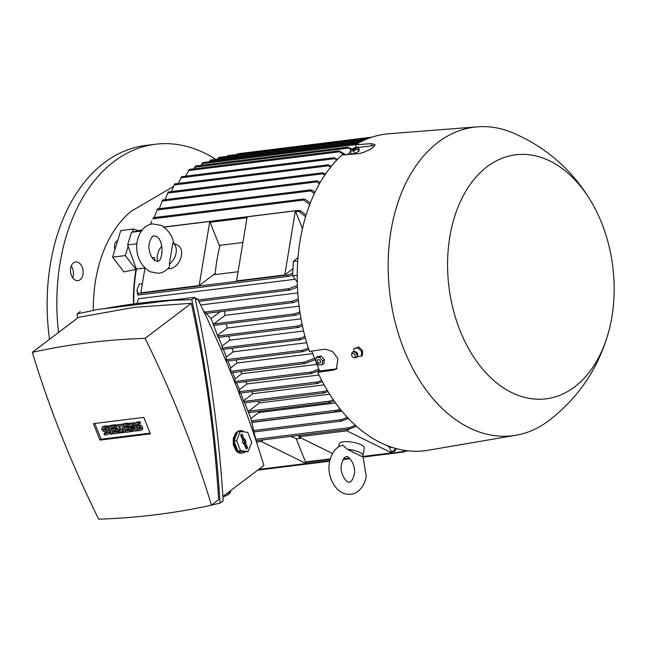 <?xml version="1.0" encoding="UTF-8"?>
<svg xmlns="http://www.w3.org/2000/svg" width="646" height="646" viewBox="0 0 646 646"><rect width="100%" height="100%" fill="white"/><g stroke="black" fill="none" stroke-linecap="round" stroke-linejoin="round"><path stroke-width="0.97" d="M347.411 449.374A12.702 3.795 9.4 0 1 363.004 455.632A12.702 3.795 9.4 0 1 362.236 456.665L347.411 449.382L342.8 445.167L342.219 445.288C336.001 446.951 331.745 452.636 329.436 462.358C326.496 478 337.309 496.168 350.915 494.15C355.147 494.19 363.633 489.741 366.258 476.53L362.923 455.915M338.698 446.911L339.207 443.834A12.702 3.795 9.4 0 1 343.357 441.791A12.702 3.795 9.4 0 1 357.133 443.253A12.702 3.795 9.4 0 1 364.271 447.977L363.004 455.632M363.189 456.431L391.686 452.894L346.797 430.825L348.929 429.21M332.512 453.492L298.589 436.809L346.797 430.825M343.527 458.878L349.446 458.143M389.288 446.854L391.686 452.894M298.589 436.809L300.713 435.202M296.304 438.892L301.504 438.246M290.66 436.446A138.196 92.766 82.9 0 0 296.159 438.529L306.107 463.521L261.218 441.452L263.342 439.837M258.65 469.416L306.107 463.521M256.47 442.042L261.218 441.452M356.447 426.263L348.864 429.21A0.759 0.509 -97.1 0 1 348.404 428.815L349.607 427.644L355.389 425.31M349.349 429.106L348.864 429.21A159.441 107.026 82.9 0 1 348.404 428.815M393.81 451.312A159.441 107.026 82.9 0 0 394.326 451.392L394.326 451.392A0.759 0.509 -97.1 0 1 393.81 451.312L395.069 448.276M395.465 449.777L394.326 451.392M396.256 448.607L395.562 450.238M393.697 447.872L388.303 446.628L387.996 445.91M363.254 456.56L403.693 451.538L404.089 451.925L403.693 451.538L404.275 450.327M405.155 450.31L403.774 452.014M348.315 418.382L341.629 421.022L340.603 420.716L341.766 419.577L347.346 417.356M341.629 421.022L340.603 420.716M340.894 409.927L336.413 411.704L335.339 411.397L336.396 410.275L340.014 408.837M336.413 411.704L335.339 411.397M388.303 446.628L389.522 446.483M346.757 419.02L348.687 418.778M251.811 422.436L341.968 411.236M258.78 412.552L335.597 403.015M224.574 311.114A138.196 92.766 82.9 0 0 225.066 315.345L299.09 306.156M200.615 304.969L297.79 292.904M136.904 303.507L138.64 298.702L295.165 279.266M138.074 294.56L138.083 294.528A0.759 0.509 82.9 0 1 138.091 293.777L136.944 290.151L139.302 283.998L142.395 283.618M213.39 274.8L238.067 271.732M242.904 242.484L219.309 245.415M144.89 268.042L136.379 269.099L127.625 244.939L136.936 243.776M133.803 303.919A138.196 92.766 -97.1 0 1 136.379 269.099M219.721 246.449A138.196 92.766 82.9 0 0 215.271 273.371L199.178 285.564L209.772 221.457L219.721 246.449M292.751 274.865L288.915 276.318L287.575 275.963A0.759 0.509 -97.1 0 1 287.583 275.212L292.824 273.048M287.583 275.212A159.441 107.026 82.9 0 0 287.575 275.963M138.083 294.528L137.663 294.487L138.083 294.528M137.76 295.036L136.944 290.151M297.281 282.245L292.711 275.81L293.276 261.517L298.016 257.496M297.451 287.058L290.191 289.973L288.487 289.747L288.972 288.689L297.378 285.33M298.444 300.519L293.51 302.498L291.903 302.255L292.436 301.197L298.282 298.864M203.28 310.484L211.105 318.551L220.27 311.647M225.066 315.345L213.769 323.904A0.759 0.509 82.9 0 0 213.535 324.647M244.648 402.838L250.923 418.592L256.074 440.822M211.105 318.551L217.654 335.993L297.895 326.02L302.118 324.357M105.823 308.368A1036.184 715.881 52.9 0 1 140.101 303.103A1036.184 715.881 52.9 0 1 175.131 299.76M195.229 298.718A1036.184 715.881 52.9 0 1 197.506 298.638A849.514 586.915 52.9 0 1 263.891 465.451L222.918 496.483M195.536 300.132L197.506 298.638M227.667 492.89L228.313 494.529L222.967 497.145M230.945 490.411L229.742 493.447A23.369 6.274 158.3 0 1 228.313 494.529M229.742 493.447L229.088 491.808M97.538 309.507L194.922 297.297C209.482 364.489 218.905 432.319 223.193 500.779L220.076 503.145C215.788 434.677 206.365 366.847 191.805 299.663L170.867 300.398L97.538 309.507L77.108 313.908L77.383 318.195M211.589 505.075L220.076 503.145M211.484 505.156L218.639 499.729C214.545 433.636 205.452 368.163 191.345 303.305L134.529 307.318L78.546 317.315L32.3 352.353A849.514 586.915 -127.1 0 0 98.685 519.166A1036.184 715.881 -127.1 0 0 156.09 514.701A1036.184 715.881 -127.1 0 0 211.484 505.156A849.514 586.915 -127.1 0 0 145.1 338.342A1036.184 715.881 -127.1 0 0 87.686 342.808A1036.184 715.881 -127.1 0 0 32.3 352.353M145.1 338.342L191.345 303.305M150.389 433.854L99.936 440.12L93.387 423.655L143.84 417.389L150.389 433.854M128.764 423.841L129.878 423.703L134.206 428.653L132.123 423.429L133.246 423.283L136.322 431.019L135.2 431.157L130.88 426.207L132.955 431.431L131.841 431.576L128.764 423.841L131.057 422.815L132.575 424.559M132.123 423.429L134.416 422.403L135.087 424.091M136.12 426.675L137.493 430.131L136.322 431.019M133.682 429.412L134.126 430.551L132.955 431.431M116.054 425.423L117.548 425.238L120.568 429.873L119.793 424.955L121.286 424.769L124.363 432.505L123.241 432.642L121.706 428.774L122.118 432.78L121.375 432.877L118.711 429.146L120.253 433.014L119.13 433.151L116.054 425.423L118.719 424.349L120.011 426.328M119.793 424.955L122.457 423.881L125.534 431.617L124.363 432.505M107.462 426.489L109.747 425.464L112.824 433.191L111.653 434.08L110.539 434.217L107.462 426.489L109.747 425.464M104.014 433.595L106.63 433.272A1.017 0.703 -127.1 0 0 105.904 431.455L104.781 431.593A2.544 1.752 -127.1 0 1 102.213 429.978A2.544 1.752 -127.1 0 1 102.343 427.297A2.544 1.752 -127.1 0 1 102.972 427.046L105.589 426.723L106.13 428.088L103.513 428.411A1.017 0.703 -127.1 0 0 104.24 430.228L105.363 430.091A2.544 1.752 -127.1 0 1 107.93 431.706A2.544 1.752 -127.1 0 1 107.801 434.387A2.544 1.752 -127.1 0 1 107.171 434.637L104.555 434.96L104.014 433.595L105.185 432.715L107.075 432.473M102.343 427.297L103.513 426.408A2.544 1.752 52.9 0 1 104.143 426.158L106.76 425.835L107.301 427.2L106.13 428.088M104.24 428.322A1.017 0.703 -127.1 0 0 105.411 429.34L106.533 429.202A2.544 1.752 52.9 0 1 109.101 430.817A2.544 1.752 52.9 0 1 108.972 433.498L107.801 434.387M110.078 426.166L111.249 425.278L115.731 424.721L116.272 426.085L115.101 426.974L111.742 427.386L112.461 429.21L115.448 428.839L115.997 430.204L113.002 430.575L113.728 432.392L117.096 431.972L118.266 431.084L118.807 432.449L117.637 433.337L113.147 433.894L110.078 426.166L114.56 425.609L115.101 426.974M113.187 427.208L113.631 428.322L116.627 427.951L117.168 429.315L115.997 430.204M114.455 430.389L114.899 431.504L118.266 431.084M122.78 424.583L123.951 423.695L128.441 423.138L128.982 424.503L127.811 425.391L124.444 425.811L125.171 427.628L128.158 427.256L128.699 428.621L125.712 428.992L126.438 430.817L129.798 430.397L130.968 429.509L131.518 430.874L130.339 431.762L125.857 432.319L122.78 424.583L127.262 424.026L127.811 425.391M125.897 425.633L126.341 426.74L129.329 426.368L129.87 427.733L128.699 428.621M127.165 428.815L127.609 429.929L130.968 429.509M137.275 429.469L139.891 429.146A1.017 0.703 -127.1 0 0 139.165 427.321L138.042 427.466A2.544 1.752 -127.1 0 1 135.474 425.843A2.544 1.752 -127.1 0 1 135.603 423.162A2.544 1.752 -127.1 0 1 136.233 422.912L138.85 422.589L139.391 423.954L136.782 424.277A1.017 0.703 -127.1 0 0 137.501 426.102L138.624 425.956A2.544 1.752 -127.1 0 1 141.191 427.571A2.544 1.752 -127.1 0 1 141.062 430.26A2.544 1.752 -127.1 0 1 140.432 430.511L137.816 430.834L137.275 429.469L138.446 428.581L140.335 428.346M135.603 423.162L136.774 422.274A2.544 1.752 52.9 0 1 137.404 422.032L140.02 421.701L140.57 423.065L139.391 423.954M137.501 424.188A1.017 0.703 -127.1 0 0 138.672 425.213L139.794 425.076A2.544 1.752 52.9 0 1 142.362 426.691A2.544 1.752 52.9 0 1 142.233 429.372L141.062 430.26M150.114 433.143L101.107 439.232L94.841 423.477M138.85 422.589L140.02 421.701M129.798 430.397L130.339 431.762M126.438 430.817L127.609 429.929M128.158 427.256L129.329 426.368M125.171 427.628L126.341 426.74M127.262 424.026L128.441 423.138M117.096 431.972L117.637 433.337M113.728 432.392L114.899 431.504M115.448 428.839L116.627 427.951M112.461 429.21L113.631 428.322M114.56 425.609L115.731 424.721M105.589 426.723L106.76 425.835M108.576 426.352L111.653 434.08M120.253 433.014L121.044 432.416M122.118 432.78L123.023 432.093M121.286 424.769L122.457 423.881M117.548 425.238L118.719 424.349M133.246 423.283L134.416 422.403M129.878 423.703L131.057 422.815M99.936 440.12L101.107 439.232M170.867 300.398L194.922 297.297L191.805 299.663M80.225 311.542L77.108 313.908M245.569 451.796A11.176 7.502 -97.1 0 1 242.92 452.919L241.426 453.104A11.176 7.502 82.9 0 1 236.008 450.795L233.311 444.836L233.287 438.311L235.637 433.046L238.116 431.165L240.159 430.737A11.176 7.502 -97.1 0 1 244.35 431.956M242.92 452.919A11.176 7.502 -97.1 0 1 241.765 452.935A11.176 7.502 -97.1 0 1 235.096 446.709A11.176 7.502 -97.1 0 1 240.159 430.737M240.183 431.528L237.566 431.851L233.989 441.057L237.962 451.029L245.512 451.804L248.129 451.481L251.706 442.276L247.733 432.303L240.183 431.528L236.606 440.733L240.578 450.706L248.129 451.481M240.982 435.921A1.268 0.856 -97.1 0 1 241.475 434.12A1.268 0.856 -97.1 0 1 242.444 434.806L244.438 439.813L245.076 439.32L245.989 441.598L245.343 442.09L247.329 447.089A1.268 0.856 -97.1 0 1 246.675 448.905A1.268 0.856 -97.1 0 1 245.868 448.195L243.873 443.196L243.235 443.681L242.331 441.412L242.969 440.919L240.982 435.921M244.438 439.813L243.276 440.168L241.233 435.016A1.106 0.743 82.9 0 0 240.974 434.613M246.069 448.55A1.106 0.743 82.9 0 0 246.118 447.298L244.067 442.155L244.713 441.662L244.026 439.934M243.873 443.196L243.017 443.14M245.343 442.09L244.067 442.155M245.989 441.598L244.713 441.662M236.606 440.733L233.989 441.057M237.962 451.029L240.578 450.706M258.142 401.166A138.196 92.766 82.9 0 0 259.482 402.91L248.516 411.219A0.759 0.509 82.9 0 0 248.282 411.962M334.127 400.956L330.195 402.506L329.056 402.208L330.066 401.085L333.328 399.801M248.476 412.455A0.759 0.509 82.9 0 0 249.057 412.584M330.195 402.506L248.88 412.657M226.754 361.049L226.205 359.685L226.399 356.972L223.355 349.333M222.458 349.389L222.054 346.062L218.59 337.357M218.195 337.349L217.654 335.993M244.253 402.838L240.732 392.986M239.836 393.043L239.432 389.716L236.67 382.779M235.435 382.876L234.894 381.511L235.087 378.798L232.592 372.54M231.042 372.677L230.501 371.313L230.743 367.889L227.981 360.952M327.958 391.516L324.098 392.97L244.228 402.894M324.494 392.873L323.299 392.582L324.26 391.468L327.231 390.297M251.569 391.637A138.196 92.766 82.9 0 0 252.901 393.697L243.768 400.609M322.362 381.625L317.509 383.449L239.803 393.099M317.921 383.344L316.645 383.07L317.582 381.956L321.7 380.357M245.746 381.649A138.196 92.766 82.9 0 0 247.006 383.95L239.424 389.7M319.374 370.473L311.501 373.485L235.41 382.933M311.929 373.38L310.573 373.113L311.493 371.999L318.841 369.132M240.748 371.523A138.196 92.766 82.9 0 0 241.765 373.719L235.079 378.782M315.07 359.652L305.162 363.472L303.701 363.214L304.621 362.107L314.529 358.288M235.976 359.959A138.196 92.766 82.9 0 0 237.147 363.012L230.735 367.873M308.788 349.438L303.345 351.537L301.884 351.279L302.699 350.189L308.328 348.016M232.035 348.251A138.196 92.766 82.9 0 0 233.158 351.836L226.391 356.955M305.332 337.882L300.753 339.667L299.268 339.416L300.002 338.326L304.944 336.405M228.789 336.09A138.196 92.766 82.9 0 0 229.79 340.176L222.046 346.046M302.441 325.891L298.323 327.457L297.241 327.102L297.895 326.02M213.729 325.148A0.759 0.509 82.9 0 0 214.31 325.269M226.326 323.832A138.196 92.766 82.9 0 0 227.077 328.031L217.702 335.129M300.124 313.447L295.448 315.248L294.31 314.893L294.907 313.827L299.881 311.856M250.898 418.527L260.564 411.203M292.993 268.704L284.765 274.938L295.359 210.83L302.465 228.684M284.765 274.938L236.549 280.921L247.152 216.814L295.359 210.83M144.954 268.114L140.876 292.808L199.178 285.564M164.044 227.134L209.772 221.457M152.294 257.972A2.544 1.72 116.2 0 1 154.023 257.633A2.544 1.72 116.2 0 1 154.774 259.684A2.544 1.72 116.2 0 1 154.596 260.346M172.862 242.944A12.702 8.616 116.2 0 1 176.1 252.909A12.702 8.616 116.2 0 1 169.357 264.109L172.862 242.944L177.723 245.302A12.702 8.616 116.2 0 1 180.848 258.053A12.702 8.616 116.2 0 1 170.14 268.663A12.702 8.616 116.2 0 1 167.936 268.591M173.709 243.356C172.506 235.96 168.356 229.984 161.25 225.43L152.569 223.896C135.216 226.027 128.909 258.602 150.017 271.772L158.706 273.306C163.204 272.628 166.87 270.367 169.696 266.515L169.357 264.109M157.689 261.097A12.702 8.616 116.2 0 1 161.831 246.11M259.482 402.91L329.63 394.197M252.901 393.697L324.098 384.846M247.006 383.95L319.027 375.011M241.765 373.719L316.952 364.384M237.147 363.012L312.672 353.628M233.158 351.836L306.697 342.703M229.79 340.176L303.596 331.01M227.077 328.031L301.044 318.841M292.711 275.81L297.217 275.253M293.276 261.517L297.749 260.96M305.639 216.636L298.194 211.032A0.759 0.509 -97.1 0 1 298.412 210.386L163.89 227.021M300.551 211.274L298.412 210.386A159.441 107.026 82.9 0 0 298.194 211.032M300.196 210.588L306.123 215.037M309.773 204.459L303.62 200.058L303.475 199.089L305.17 199.315L310.322 203.03M151.689 221.134L150.51 224.299M314.4 193.566L310.669 190.917L310.468 189.948L312.075 190.19L315.006 192.29M157.43 208.957L154.2 217.573M127.625 244.939L131.518 232.277L141.304 231.066M131.518 232.277L138.309 230.759L133.464 229.015L132.527 232.051M133.464 229.015L120.754 230.598L112.59 257.148L123.951 271.926L135.959 269.439A138.704 93.113 82.9 0 0 133.456 303.959M128.134 246.336L125.3 255.574L112.59 257.148M173.128 186.71L131.203 211.299A123.975 83.221 82.9 0 0 93.339 309.918M70.624 268.26A9.399 6.307 -97.1 0 1 75.663 261.977A9.399 6.307 -97.1 0 1 83.019 274.348A9.399 6.307 -97.1 0 1 77.98 280.63A9.399 6.307 -97.1 0 1 70.624 268.26M215.788 159.368A177.828 119.373 82.9 0 0 155.403 144.244A177.828 119.373 82.9 0 0 113.979 161.557A177.828 119.373 82.9 0 0 58.511 332.496M72.691 277.788A9.399 6.307 82.9 0 0 73.305 275.559A9.399 6.307 82.9 0 0 71.23 266.023M155.403 144.244L145.689 145.447A177.828 119.373 82.9 0 0 104.264 162.76A177.828 119.373 82.9 0 0 49.492 339.328M138.309 230.759L142.201 229.887M114.931 249.542A6.605 4.433 -97.1 0 1 114.81 243.97A6.605 4.433 -97.1 0 1 117.653 240.7M125.3 255.574L135.959 269.439M356.366 147.425L355.357 144.898L370.933 143.622L375.084 144.462L372.782 147.627L369.569 149.686L363.456 152.44L359.289 153.578L341.887 155.097A159.538 107.091 82.9 0 0 309.442 351.408L325.172 349.195L332.504 351.472L337.915 358.603L336.445 368.931L333.522 370.11L317.767 372.322A159.538 107.091 82.9 0 0 428.209 450.246L515.831 435.267A155.476 104.361 82.9 0 0 548.422 420.942C579.236 397.338 599.545 366.75 609.34 329.169A122.958 82.535 82.9 0 0 601.725 223.128A122.958 82.535 82.9 0 0 594.142 206.841A122.958 82.535 82.9 0 0 481.738 171.23A122.958 82.535 82.9 0 0 460.009 330.486A122.958 82.535 82.9 0 0 539.66 399.244A122.958 82.535 82.9 0 0 609.34 329.169M317.767 372.322L319.568 370.957L315.959 361.889M315.741 361.332L311.663 351.093M347.282 154.66L350.528 152.198M594.142 206.841C575.457 172.797 548.284 148.104 512.625 132.761A155.476 104.361 82.9 0 0 477.523 126.834L388.908 133.746A159.538 107.091 82.9 0 0 355.357 144.898M344.221 154.911L339.376 151.834L339.021 150.833L345.868 154.774M477.523 126.834A155.476 104.361 82.9 0 0 403.903 349.325A155.476 104.361 82.9 0 0 515.831 435.267M361.494 355.954L362.471 355.211L362.535 350.681L358.837 347.015L354 348.711L353.709 351.561M337.075 368.373A11.685 8.075 52.9 0 1 334.894 369.06L319.568 370.957M357.601 356.81L361.8 355.849M361.566 356.188L361.534 351.149M357.335 356.544L357.771 356.81M356.398 357.424A3.303 2.285 -127.1 0 0 356.6 357.327A3.303 2.285 -127.1 0 0 357.068 356.923L357.787 354.654A2.689 1.857 -127.1 0 0 357.488 353.532A2.689 1.857 -127.1 0 0 355.526 351.666L353.144 351.739A3.303 2.285 -127.1 0 0 352.627 352.086A3.303 2.285 -127.1 0 0 352.482 352.256M358.021 347.758L353.822 348.719M361.776 351.666L357.545 347.58M357.068 356.923A3.303 2.285 -127.1 0 0 357.117 354.04A3.303 2.285 -127.1 0 0 353.144 351.739M353.943 357.618L355.106 357.747A3.238 2.237 -127.1 0 0 356.212 357.545A3.238 2.237 -127.1 0 0 356.721 354.315A3.238 2.237 -127.1 0 0 352.32 352.401A3.238 2.237 -127.1 0 0 351.828 353.41L351.626 354.565A2.285 1.583 -127.1 0 0 351.86 355.938A2.285 1.583 -127.1 0 0 353.943 357.618A2.285 1.583 -127.1 0 0 355.082 355.203A2.285 1.583 -127.1 0 0 353.136 353.54A2.285 1.583 -127.1 0 0 351.626 354.565M361.469 351.481L362.535 350.681M357.723 347.863L358.837 347.015M189.302 169.478L185.636 176.14M358.36 147.458L371.797 145.794A11.685 3.141 158.3 0 1 374.712 145.794M357.488 152.036A3.408 0.912 158.3 0 1 355.421 153.045M358.708 151.447L357.666 148.83L353.596 150.817L350.148 151.245L351.182 153.861L354.638 153.433L358.708 151.447L359.321 149.88L358.28 147.272L354.832 147.7L350.762 149.686M349.995 151.858L351.004 149.307M352.627 149.097A1.97 0.533 -21.7 0 0 352.942 149.775A1.97 0.533 -21.7 0 0 355.526 148.733A1.97 0.533 -21.7 0 0 355.219 148.055A1.97 0.533 -21.7 0 0 352.627 149.097M358.522 146.884L357.513 149.436M354.638 153.433L353.596 150.817M322.362 364.61L324.042 363.335L324.316 359.483L321.143 356.059L317.695 356.495L316.007 357.763L319.463 357.335L322.637 360.759L322.362 364.61L318.906 365.038L315.733 361.615L316.007 357.763M317.509 361.534A1.97 1.365 -127.1 0 0 319.665 363.125A1.97 1.365 -127.1 0 0 320.416 361.179A1.97 1.365 -127.1 0 0 318.26 359.588A1.97 1.365 -127.1 0 0 317.509 361.534M324.316 359.483L322.637 360.759M321.143 356.059L319.463 357.335M319.447 183.803L316.718 181.897L316.451 180.937L318.002 181.179L320.101 182.648M162.647 200.042L159.287 208.674M324.857 175.034L323.057 173.798L322.734 172.845L325.56 174.008M168.283 192.024L165.085 199.687M330.615 167.193L328.515 165.804L328.12 164.859L331.358 166.28M174.8 183.9L171.311 191.596M336.671 160.232L333.869 157.786L337.446 159.417M181.688 176.689L178.264 183.416M350.891 149.614L347.919 147.143L351.852 149.081M347.919 147.143L195.746 165.99M195.665 166.482L195.593 166.054L195.665 166.482M195.633 166.03L194.737 167.613M356.487 144.211L356.414 143.493L202.965 162.55M356.229 143.565L357.504 143.848M202.941 163.042L202.796 162.622L202.941 163.042M202.868 162.574L201.94 164.197M210.572 160.507L210.346 160.095L210.572 160.507M210.475 160.03L209.506 161.678M219.083 157.858L218.808 157.454L219.083 157.858M218.986 157.382L217.912 159.053M227.683 155.718L228.03 156.114L227.683 155.718L226.907 156.397M237.575 153.861L237.97 154.249L237.575 153.861L236.727 154.547M363.553 140.473L217.791 158.577L217.532 159.15M359.362 142.58L209.393 161.209L209.126 161.783M355.825 144.607L201.851 163.729L201.1 165.319M348.501 148.063L194.68 167.161L193.824 168.864M255.719 439.304L349.607 427.644M305.493 461.979L330.219 458.91M391.072 451.352L393.882 451.005M258.44 469.577L329.751 460.719M343.422 459.023L349.583 458.256M405.284 450.706L406.124 450.601M253.684 430.511L341.766 419.577M251.439 420.821L336.396 410.275M138.01 293.575L288.003 274.946M198.169 299.97L288.972 288.689M204.83 312.083L292.436 301.197M138.624 425.956L139.794 425.076M137.501 426.102L138.672 425.213M136.233 422.912L137.404 422.032M139.891 429.146L140.303 428.831M105.363 430.091L106.533 429.202M104.24 430.228L105.411 429.34M102.972 427.046L104.143 426.158M106.63 433.272L107.042 432.957M247.329 447.089L246.118 447.298M242.444 434.806L241.233 435.016M248.516 411.219L330.066 401.085M243.712 401.473L324.26 391.468M239.286 391.678L317.582 381.956M234.894 381.511L311.493 371.999M230.501 371.313L304.621 362.107M226.205 359.685L302.699 350.189M221.917 348.024L300.002 338.326M213.769 323.904L294.907 313.827M210.12 222.329L246.99 217.75M295.707 211.702L298.517 211.347M152.763 218.8L303.62 200.058M156.881 210.015L310.669 190.917M333.498 370.11L334.894 369.06M188.382 170.584L339.376 151.834M370.933 143.622L371.797 145.794M161.993 201.116L316.718 181.897M167.532 193.114L323.057 173.798M173.952 184.998L328.515 165.804M180.735 177.795L334.345 158.722M354.226 474.544C356.56 464.563 347.451 454.356 346.28 456.843C344.544 456.649 342.937 459.153 341.468 464.345C339.311 472.969 346.539 483.563 349.413 482.053C351.182 482.191 352.789 479.687 354.226 474.544M256.05 440.742L348.969 429.202M305.679 462.447L330.074 459.419M391.258 451.82L394.165 451.457M257.665 470.159L329.646 461.22M343.091 459.548L350.035 458.692M363.48 457.021L403.831 452.006M404.937 451.239L408.119 450.843M254.015 431.956L341.241 421.119M251.77 422.266L336.025 411.801M137.832 295.085L288.915 276.318M198.855 301.367L289.755 290.078M206.114 313.407L293.09 302.603M231.018 372.734L304.718 363.577M226.722 361.106L302.917 351.642M222.434 349.446L300.333 339.772M218.17 337.406L298.323 327.457M214.133 325.342L295.448 315.248M157.204 261.202L155.403 260.831C152.303 259.183 150.219 255.331 149.145 249.283C147.781 242.63 152.747 234.441 154.071 235.992L155.872 236.371C164.27 238.867 163.22 262.365 157.204 261.202M153.255 217.694L303.822 198.992M157.446 208.9L310.791 189.859M189.423 169.405L339.021 150.833M162.647 199.985L316.75 180.848M168.267 191.975L323.016 172.757M174.775 183.852L328.386 164.778M181.655 176.641L334.111 157.705M210.539 160.022L362.026 141.208M219.018 157.382L366.896 139.011M227.917 155.638L369.278 138.083M237.833 153.772L372.104 137.097"/></g></svg>
